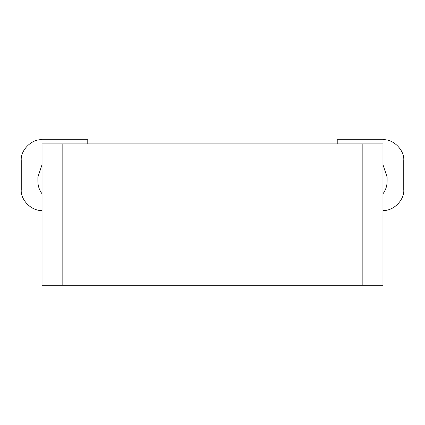 <?xml version="1.0" encoding="UTF-8"?>
<svg xmlns="http://www.w3.org/2000/svg" width="425" height="425" viewBox="0 0 425 425"><rect width="100%" height="100%" fill="white"/><g stroke="black" fill="none" stroke-linecap="round" stroke-linejoin="round"><path stroke-width="0.64" d="M382.962 285.26L362.174 285.26L362.174 143.9L382.962 143.9L382.962 285.26M62.826 143.9L62.826 285.26L42.038 285.26L42.038 143.9L362.174 143.9M62.826 285.26L362.174 285.26M42.038 139.74C31.753 138.81 20.32 150.243 21.25 160.528C20.32 150.243 31.753 138.81 42.038 139.74L87.773 139.74L87.773 143.9M42.038 193.789C39.307 190.081 37.921 185.922 37.878 181.316L37.878 177.161L42.038 164.688M21.25 189.635C20.32 199.92 31.753 211.352 42.038 210.423C31.753 211.352 20.32 199.92 21.25 189.635L21.25 160.528M403.75 189.635C404.68 199.92 393.247 211.352 382.962 210.423C393.247 211.352 404.68 199.92 403.75 189.635L403.75 160.528C404.68 150.243 393.247 138.81 382.962 139.74L337.227 139.74L337.227 143.9M382.962 164.688L387.122 177.161L387.122 181.316C387.079 185.922 385.693 190.081 382.962 193.789M382.962 139.74C393.247 138.81 404.68 150.243 403.75 160.528"/></g></svg>
